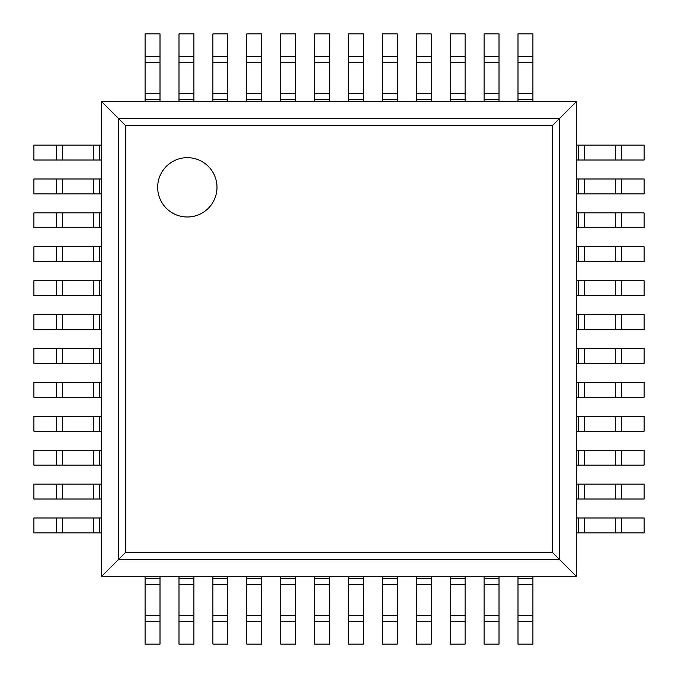 <?xml version="1.0" encoding="UTF-8"?>
<svg xmlns="http://www.w3.org/2000/svg" width="678" height="678" viewBox="0 0 678 678"><rect width="100%" height="100%" fill="white"/><g stroke="black" fill="none" stroke-linecap="round" stroke-linejoin="round"><path stroke-width="1.02" d="M576.3 101.7L576.3 576.3L101.7 576.3L101.7 101.7L125.71 125.71L552.29 125.71L576.3 101.7L101.7 101.7M101.7 576.3L125.71 552.29L125.71 125.71M576.3 576.3L552.29 552.29L552.29 125.71M216.994 187.331A29.663 29.663 0 0 0 172.5 161.644A29.663 29.663 0 0 0 172.5 213.019A29.663 29.663 0 0 0 216.994 187.331M99.48 160.008L33.9 160.008L33.9 145.092L101.7 145.092L101.7 160.008L99.48 160.008L99.48 145.092M621.438 160.008L621.438 145.092L644.1 145.092L644.1 160.008L578.52 160.008L578.52 145.092L576.3 145.092L576.3 160.008L578.52 160.008M621.438 145.092L578.52 145.092M99.48 193.908L33.9 193.908L33.9 178.992L101.7 178.992L101.7 193.908L99.48 193.908L99.48 178.992M621.438 193.908L621.438 178.992L644.1 178.992L644.1 193.908L578.52 193.908L578.52 178.992L576.3 178.992L576.3 193.908L578.52 193.908M621.438 178.992L578.52 178.992M99.48 227.808L33.9 227.808L33.9 212.892L101.7 212.892L101.7 227.808L99.48 227.808L99.48 212.892M621.438 227.808L621.438 212.892L644.1 212.892L644.1 227.808L578.52 227.808L578.52 212.892L576.3 212.892L576.3 227.808L578.52 227.808M621.438 212.892L578.52 212.892M99.48 261.708L33.9 261.708L33.9 246.792L101.7 246.792L101.7 261.708L99.48 261.708L99.48 246.792M621.438 261.708L621.438 246.792L644.1 246.792L644.1 261.708L578.52 261.708L578.52 246.792L576.3 246.792L576.3 261.708L578.52 261.708M621.438 246.792L578.52 246.792M99.48 295.608L33.9 295.608L33.9 280.692L101.7 280.692L101.7 295.608L99.48 295.608L99.48 280.692M621.438 295.608L621.438 280.692L644.1 280.692L644.1 295.608L578.52 295.608L578.52 280.692L576.3 280.692L576.3 295.608L578.52 295.608M621.438 280.692L578.52 280.692M99.48 329.508L33.9 329.508L33.9 314.592L101.7 314.592L101.7 329.508L99.48 329.508L99.48 314.592M621.438 329.508L621.438 314.592L644.1 314.592L644.1 329.508L578.52 329.508L578.52 314.592L576.3 314.592L576.3 329.508L578.52 329.508M621.438 314.592L578.52 314.592M99.48 363.408L33.9 363.408L33.9 348.492L101.7 348.492L101.7 363.408L99.48 363.408L99.48 348.492M621.438 363.408L621.438 348.492L644.1 348.492L644.1 363.408L578.52 363.408L578.52 348.492L576.3 348.492L576.3 363.408L578.52 363.408M621.438 348.492L578.52 348.492M99.48 397.308L33.9 397.308L33.9 382.392L101.7 382.392L101.7 397.308L99.48 397.308L99.48 382.392M621.438 397.308L621.438 382.392L644.1 382.392L644.1 397.308L578.52 397.308L578.52 382.392L576.3 382.392L576.3 397.308L578.52 397.308M621.438 382.392L578.52 382.392M99.48 431.208L33.9 431.208L33.9 416.292L101.7 416.292L101.7 431.208L99.48 431.208L99.48 416.292M621.438 431.208L621.438 416.292L644.1 416.292L644.1 431.208L578.52 431.208L578.52 416.292L576.3 416.292L576.3 431.208L578.52 431.208M621.438 416.292L578.52 416.292M99.48 465.108L33.9 465.108L33.9 450.192L101.7 450.192L101.7 465.108L99.48 465.108L99.48 450.192M621.438 465.108L621.438 450.192L644.1 450.192L644.1 465.108L578.52 465.108L578.52 450.192L576.3 450.192L576.3 465.108L578.52 465.108M621.438 450.192L578.52 450.192M99.48 499.008L33.9 499.008L33.9 484.092L101.7 484.092L101.7 499.008L99.48 499.008L99.48 484.092M621.438 499.008L621.438 484.092L644.1 484.092L644.1 499.008L578.52 499.008L578.52 484.092L576.3 484.092L576.3 499.008L578.52 499.008M621.438 484.092L578.52 484.092M99.48 532.908L33.9 532.908L33.9 517.992L101.7 517.992L101.7 532.908L99.48 532.908L99.48 517.992M621.438 532.908L621.438 517.992L644.1 517.992L644.1 532.908L578.52 532.908L578.52 517.992L576.3 517.992L576.3 532.908L578.52 532.908M621.438 517.992L578.52 517.992M160.008 56.562L145.092 56.562L145.092 33.9L160.008 33.9L160.008 101.7L145.092 101.7L145.092 99.48L160.008 99.48M145.092 56.562L145.092 99.48M160.008 615.293L160.008 644.1L145.092 644.1L145.092 576.3L160.008 576.3L160.008 615.293L145.092 615.293M193.908 56.562L178.992 56.562L178.992 33.9L193.908 33.9L193.908 101.7L178.992 101.7L178.992 99.48L193.908 99.48M178.992 56.562L178.992 99.48M193.908 615.293L193.908 644.1L178.992 644.1L178.992 576.3L193.908 576.3L193.908 615.293L178.992 615.293M227.808 56.562L212.892 56.562L212.892 33.9L227.808 33.9L227.808 101.7L212.892 101.7L212.892 99.48L227.808 99.48M212.892 56.562L212.892 99.48M227.808 615.293L227.808 644.1L212.892 644.1L212.892 576.3L227.808 576.3L227.808 615.293L212.892 615.293M261.708 56.562L246.792 56.562L246.792 33.9L261.708 33.9L261.708 101.7L246.792 101.7L246.792 99.48L261.708 99.48M246.792 56.562L246.792 99.48M261.708 615.293L261.708 644.1L246.792 644.1L246.792 576.3L261.708 576.3L261.708 615.293L246.792 615.293M295.608 56.562L280.692 56.562L280.692 33.9L295.608 33.9L295.608 101.7L280.692 101.7L280.692 99.48L295.608 99.48M280.692 56.562L280.692 99.48M295.608 615.293L295.608 644.1L280.692 644.1L280.692 576.3L295.608 576.3L295.608 615.293L280.692 615.293M329.508 56.562L314.592 56.562L314.592 33.9L329.508 33.9L329.508 101.7L314.592 101.7L314.592 99.48L329.508 99.48M314.592 56.562L314.592 99.48M329.508 615.293L329.508 644.1L314.592 644.1L314.592 576.3L329.508 576.3L329.508 615.293L314.592 615.293M363.408 56.562L348.492 56.562L348.492 33.9L363.408 33.9L363.408 101.7L348.492 101.7L348.492 99.48L363.408 99.48M348.492 56.562L348.492 99.48M363.408 615.293L363.408 644.1L348.492 644.1L348.492 576.3L363.408 576.3L363.408 615.293L348.492 615.293M397.308 56.562L382.392 56.562L382.392 33.9L397.308 33.9L397.308 101.7L382.392 101.7L382.392 99.48L397.308 99.48M382.392 56.562L382.392 99.48M397.308 615.293L397.308 644.1L382.392 644.1L382.392 576.3L397.308 576.3L397.308 615.293L382.392 615.293M431.208 56.562L416.292 56.562L416.292 33.9L431.208 33.9L431.208 101.7L416.292 101.7L416.292 99.48L431.208 99.48M416.292 56.562L416.292 99.48M431.208 615.293L431.208 644.1L416.292 644.1L416.292 576.3L431.208 576.3L431.208 615.293L416.292 615.293M465.108 56.562L450.192 56.562L450.192 33.9L465.108 33.9L465.108 101.7L450.192 101.7L450.192 99.48L465.108 99.48M450.192 56.562L450.192 99.48M465.108 615.293L465.108 644.1L450.192 644.1L450.192 576.3L465.108 576.3L465.108 615.293L450.192 615.293M499.008 56.562L484.092 56.562L484.092 33.9L499.008 33.9L499.008 101.7L484.092 101.7L484.092 99.48L499.008 99.48M484.092 56.562L484.092 99.48M499.008 615.293L499.008 644.1L484.092 644.1L484.092 576.3L499.008 576.3L499.008 615.293L484.092 615.293M532.908 56.562L517.992 56.562L517.992 33.9L532.908 33.9L532.908 101.7L517.992 101.7L517.992 99.48L532.908 99.48M517.992 56.562L517.992 99.48M532.908 615.293L532.908 644.1L517.992 644.1L517.992 576.3L532.908 576.3L532.908 615.293L517.992 615.293M118.726 559.274L118.726 118.726L559.274 118.726L559.274 559.274L118.726 559.274M125.71 552.29L552.29 552.29M56.562 160.008L56.562 145.092M62.707 160.008L62.707 145.092M93.335 160.008L93.335 145.092M615.293 160.008L615.293 145.092M584.665 160.008L584.665 145.092M56.562 193.908L56.562 178.992M62.707 193.908L62.707 178.992M93.335 193.908L93.335 178.992M615.293 193.908L615.293 178.992M584.665 193.908L584.665 178.992M56.562 227.808L56.562 212.892M62.707 227.808L62.707 212.892M93.335 227.808L93.335 212.892M615.293 227.808L615.293 212.892M584.665 227.808L584.665 212.892M56.562 261.708L56.562 246.792M62.707 261.708L62.707 246.792M93.335 261.708L93.335 246.792M615.293 261.708L615.293 246.792M584.665 261.708L584.665 246.792M56.562 295.608L56.562 280.692M62.707 295.608L62.707 280.692M93.335 295.608L93.335 280.692M615.293 295.608L615.293 280.692M584.665 295.608L584.665 280.692M56.562 329.508L56.562 314.592M62.707 329.508L62.707 314.592M93.335 329.508L93.335 314.592M615.293 329.508L615.293 314.592M584.665 329.508L584.665 314.592M56.562 363.408L56.562 348.492M62.707 363.408L62.707 348.492M93.335 363.408L93.335 348.492M615.293 363.408L615.293 348.492M584.665 363.408L584.665 348.492M56.562 397.308L56.562 382.392M62.707 397.308L62.707 382.392M93.335 397.308L93.335 382.392M615.293 397.308L615.293 382.392M584.665 397.308L584.665 382.392M56.562 431.208L56.562 416.292M62.707 431.208L62.707 416.292M93.335 431.208L93.335 416.292M615.293 431.208L615.293 416.292M584.665 431.208L584.665 416.292M56.562 465.108L56.562 450.192M62.707 465.108L62.707 450.192M93.335 465.108L93.335 450.192M615.293 465.108L615.293 450.192M584.665 465.108L584.665 450.192M56.562 499.008L56.562 484.092M62.707 499.008L62.707 484.092M93.335 499.008L93.335 484.092M615.293 499.008L615.293 484.092M584.665 499.008L584.665 484.092M56.562 532.908L56.562 517.992M62.707 532.908L62.707 517.992M93.335 532.908L93.335 517.992M615.293 532.908L615.293 517.992M584.665 532.908L584.665 517.992M160.008 62.707L145.092 62.707M145.092 93.335L160.008 93.335M160.008 621.438L145.092 621.438M145.092 584.665L160.008 584.665M145.092 578.52L160.008 578.52M193.908 62.707L178.992 62.707M178.992 93.335L193.908 93.335M193.908 621.438L178.992 621.438M178.992 584.665L193.908 584.665M178.992 578.52L193.908 578.52M227.808 62.707L212.892 62.707M212.892 93.335L227.808 93.335M227.808 621.438L212.892 621.438M212.892 584.665L227.808 584.665M212.892 578.52L227.808 578.52M261.708 62.707L246.792 62.707M246.792 93.335L261.708 93.335M261.708 621.438L246.792 621.438M246.792 584.665L261.708 584.665M246.792 578.52L261.708 578.52M295.608 62.707L280.692 62.707M280.692 93.335L295.608 93.335M295.608 621.438L280.692 621.438M280.692 584.665L295.608 584.665M280.692 578.52L295.608 578.52M329.508 62.707L314.592 62.707M314.592 93.335L329.508 93.335M329.508 621.438L314.592 621.438M314.592 584.665L329.508 584.665M314.592 578.52L329.508 578.52M363.408 62.707L348.492 62.707M348.492 93.335L363.408 93.335M363.408 621.438L348.492 621.438M348.492 584.665L363.408 584.665M348.492 578.52L363.408 578.52M397.308 62.707L382.392 62.707M382.392 93.335L397.308 93.335M397.308 621.438L382.392 621.438M382.392 584.665L397.308 584.665M382.392 578.52L397.308 578.52M431.208 62.707L416.292 62.707M416.292 93.335L431.208 93.335M431.208 621.438L416.292 621.438M416.292 584.665L431.208 584.665M416.292 578.52L431.208 578.52M465.108 62.707L450.192 62.707M450.192 93.335L465.108 93.335M465.108 621.438L450.192 621.438M450.192 584.665L465.108 584.665M450.192 578.52L465.108 578.52M499.008 62.707L484.092 62.707M484.092 93.335L499.008 93.335M499.008 621.438L484.092 621.438M484.092 584.665L499.008 584.665M484.092 578.52L499.008 578.52M532.908 62.707L517.992 62.707M517.992 93.335L532.908 93.335M532.908 621.438L517.992 621.438M517.992 584.665L532.908 584.665M517.992 578.52L532.908 578.52"/></g></svg>
